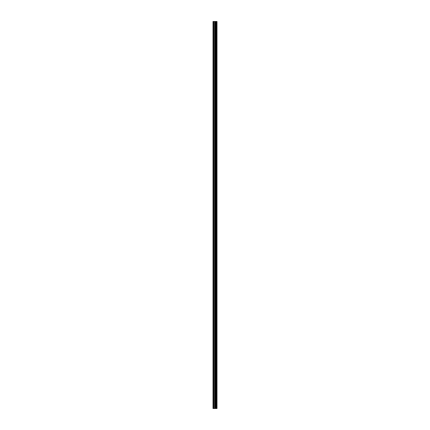 <?xml version="1.0" encoding="UTF-8"?>
<svg xmlns="http://www.w3.org/2000/svg" width="430" height="430" viewBox="0 0 430 430"><rect width="100%" height="100%" fill="white"/><g stroke="black" fill="none" stroke-linecap="round" stroke-linejoin="round"><path stroke-width="0.64" d="M215.134 408.5L216.983 408.5L216.983 21.5L213.017 21.5L213.017 408.5L215.134 408.5L215.134 21.5M216.854 408.5L216.854 21.5M216.451 408.5L216.451 21.5M216.118 408.5L216.118 21.5M215.865 408.5L215.865 21.5M215.532 408.5L215.532 21.5M215.054 408.5L215.054 21.5M214.634 408.5L214.634 21.5M213.801 408.5L213.801 21.5M213.173 408.5L213.173 21.5"/></g></svg>
